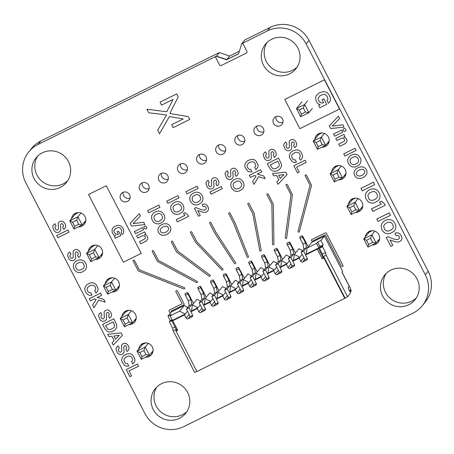 <?xml version="1.0" encoding="UTF-8"?>
<svg xmlns="http://www.w3.org/2000/svg" width="454" height="454" viewBox="0 0 454 454"><rect width="100%" height="100%" fill="white"/><g stroke="black" fill="none" stroke-linecap="round" stroke-linejoin="round"><path stroke-width="0.68" d="M85.789 220.536L82.168 224.98L74.013 229.015L69.774 220.809L75.222 214.123L78.366 212.563M102.604 253.116L98.983 257.56L94.744 249.348L86.589 253.389L92.037 246.704L95.181 245.143M119.419 285.697L115.798 290.14L111.559 281.928L103.404 285.969L108.852 279.284L111.996 277.723M153.049 350.857L149.428 355.3L145.189 347.089L137.034 351.129L142.482 344.444L145.632 342.884M136.234 318.277L132.613 322.72L124.458 326.755L120.219 318.549L125.667 311.864L128.817 310.303M80.994 213.011L77.929 216.768L76.641 220.207L78.763 224.316L82.168 224.98L77.929 216.768L69.774 220.809L72.566 222.227L74.683 226.33L74.013 229.015M93.456 252.787L89.381 254.808L86.589 253.389L90.828 261.595L98.983 257.56L95.578 256.89L93.456 252.787L94.744 249.348L97.809 245.591M110.277 285.367L106.196 287.388L103.404 285.969L107.643 294.175L115.798 290.14L112.393 289.47L110.277 285.367L111.559 281.928L114.624 278.171M143.907 350.528L139.826 352.548L137.034 351.129L141.273 359.335L149.428 355.3L146.023 354.631L143.907 350.528L145.189 347.089L148.254 343.332M125.128 324.071L129.208 322.051L132.613 322.72L128.374 314.509L120.219 318.549L123.011 319.968L125.128 324.071L124.458 326.755M129.208 322.051L127.092 317.948L128.374 314.509L131.439 310.752M76.641 220.207L72.566 222.227M78.763 224.316L74.683 226.33M90.828 261.595L91.498 258.911L89.381 254.808M95.578 256.89L91.498 258.911M107.643 294.175L108.313 291.491L106.196 287.388M112.393 289.47L108.313 291.491M141.273 359.335L141.949 356.651L139.826 352.548M146.023 354.631L141.949 356.651M127.092 317.948L123.011 319.968M329.156 141.035L325.671 145.308L321.432 137.097L313.277 141.137L318.725 134.452L321.744 132.96M345.971 173.615L342.486 177.889L338.253 169.677L330.098 173.717L335.546 167.032L338.559 165.54M379.601 238.776L376.116 243.049L371.883 234.837L363.728 238.878L369.176 232.193L372.195 230.694M362.786 206.195L359.301 210.469L351.146 214.509L346.913 206.298L352.361 199.612L355.374 198.12M312.341 108.455L308.856 112.728L300.701 116.769L296.462 108.557L301.91 101.872M307.613 100.845L304.617 104.516L303.334 107.956L305.451 112.064L308.856 112.728L304.617 104.516L296.462 108.557L299.254 109.976L301.371 114.079L300.701 116.769M320.149 140.536L316.069 142.556L313.277 141.137L317.516 149.349L325.671 145.308L322.266 144.644L320.149 140.536L321.432 137.097L324.428 133.425M336.964 173.116L332.884 175.136L330.098 173.717L334.331 181.929L342.486 177.889L339.081 177.225L336.964 173.116L338.253 169.677L341.243 166.005M370.595 238.276L366.52 240.297L363.728 238.878L367.961 247.089L376.116 243.049L372.711 242.385L370.595 238.276L371.883 234.837L374.873 231.165M351.822 211.819L355.896 209.805L359.301 210.469L355.068 202.257L346.913 206.298L349.705 207.716L351.822 211.819L351.146 214.509M355.896 209.805L353.779 205.696L355.068 202.257L358.058 198.585M303.334 107.956L299.254 109.976M305.451 112.064L301.371 114.079M317.516 149.349L318.192 146.659L316.069 142.556M322.266 144.644L318.192 146.659M334.331 181.929L335.007 179.239L332.884 175.136M339.081 177.225L335.007 179.239M367.961 247.089L368.637 244.4L366.52 240.297M372.711 242.385L368.637 244.4M353.779 205.696L349.705 207.716M350.17 291.843L351.271 291.23L350.329 288.194L342.032 272.116M351.175 291.343L350.346 289.851L349.977 291.349M185.408 295.265L188.297 300.86L190.845 299.595L187.956 293.999L185.408 295.265L184.982 293.727M188.297 300.86L189.204 305.746L186.429 309.146L190.254 316.551L192.661 315.36M190.845 299.595L191.753 304.481L189.204 305.746M191.753 304.481L188.983 307.88L186.429 309.146M188.983 307.88L190.93 311.66M193.489 303.51L188.342 293.528L187.485 292.484L187.956 293.999M198.148 288.954L201.037 294.55L203.585 293.29L200.702 287.694L198.148 288.954L197.723 287.416M201.037 294.55L201.945 299.436L199.175 302.835L203 310.241L205.401 309.049M203.585 293.29L204.493 298.17L201.945 299.436M204.493 298.17L201.724 301.575L199.175 302.835M201.724 301.575L203.67 305.349M206.235 297.2L201.082 287.223L200.231 286.173L200.702 287.694M210.894 282.643L213.783 288.239L216.331 286.979L213.442 281.384L210.894 282.643L210.469 281.105M213.783 288.239L214.691 293.125L211.916 296.524L215.741 303.93L218.147 302.744M216.331 286.979L217.239 291.86L214.691 293.125M217.239 291.86L214.464 295.265L211.916 296.524M214.464 295.265L216.416 299.038M218.976 290.889L213.828 280.913L212.971 279.863L213.442 281.384M223.635 276.333L226.523 281.928L229.071 280.668L226.183 275.073L223.635 276.333L223.209 274.795M226.523 281.928L227.431 286.815L224.662 290.214L228.481 297.62L230.887 296.434M229.071 280.668L229.979 285.555L227.431 286.815M229.979 285.555L227.21 288.954L224.662 290.214M227.21 288.954L229.156 292.728M231.722 284.584L226.569 274.602L225.712 273.552L226.183 275.073M236.381 270.022L239.264 275.618L241.817 274.358L238.929 268.762L236.381 270.022L235.927 268.49L238.475 267.23L238.929 268.762M239.264 275.618L240.172 280.504L237.402 283.903L241.227 291.315L243.628 290.123M241.817 274.358L242.72 279.244L240.172 280.504M242.72 279.244L239.95 282.643L237.402 283.903M239.95 282.643L241.897 286.417M244.462 278.274L238.475 267.23M249.121 263.717L252.01 269.307L254.558 268.047L251.669 262.452L249.121 263.717L248.696 262.174M252.01 269.307L252.918 274.193L250.143 277.593L253.968 285.004L256.374 283.812M254.558 268.047L255.466 272.933L252.918 274.193M255.466 272.933L252.691 276.333L250.143 277.593M252.691 276.333L254.643 280.107M257.202 271.963L252.055 261.981L251.198 260.937L251.669 262.452M261.862 257.407L264.75 263.002L267.298 261.737L264.41 256.141L261.862 257.407L261.436 255.863M264.75 263.002L265.658 267.883L262.889 271.288L266.714 278.694L269.114 277.502M267.298 261.737L268.206 266.623L265.658 267.883M268.206 266.623L265.437 270.022L262.889 271.288M265.437 270.022L267.383 273.796M269.948 265.652L264.796 255.67L263.944 254.626L264.41 256.141M274.608 251.096L277.496 256.692L280.044 255.426L277.156 249.831L274.608 251.096L274.182 249.558M277.496 256.692L278.398 261.578L275.629 264.977L279.454 272.383L281.855 271.191M280.044 255.426L280.952 260.312L278.398 261.578M280.952 260.312L278.177 263.712L275.629 264.977M278.177 263.712L280.129 267.491M282.689 259.342L277.536 249.359L276.685 248.315L277.156 249.831M287.348 244.785L290.237 250.381L292.785 249.121L289.896 243.526L287.348 244.785L286.922 243.248M290.237 250.381L291.145 255.267L288.375 258.666L292.194 266.072L294.601 264.881M292.785 249.121L293.693 254.002L291.145 255.267M293.693 254.002L290.923 257.407L288.375 258.666M290.923 257.407L292.87 261.181M295.435 253.031L290.282 243.055L289.425 242.005L289.896 243.526M300.094 238.475L302.977 244.07L305.525 242.811L302.642 237.215L300.094 238.475L299.663 236.937M302.977 244.07L303.885 248.957L301.115 252.356L304.94 259.762L307.341 258.576M305.525 242.811L306.433 247.691L303.885 248.957M306.433 247.691L303.664 251.096L301.115 252.356M303.664 251.096L305.61 254.87M308.175 246.721L303.022 236.744L302.171 235.694L302.642 237.215M196.843 371.372L194.67 372.45L173.195 330.841L172.639 328.253L169.331 321.835L170.29 320.66L167.974 316.171L171.521 311.819L184.267 305.508L179.659 311.155L185.164 314.066L187.496 311.206M179.659 311.155L170.102 315.888L171.158 314.594L167.974 316.171M172.77 320.7L184.494 314.894L185.164 314.066L172.424 320.376L171.901 321.012L172.77 320.7L177.735 330.319L176.078 331.136L196.934 371.542L344.745 298.346L347.582 296.734L350.556 293.085L348.099 287.717L349.251 286.304L341.97 272.196L342.639 271.373L324.434 236.097L311.688 242.408L307.086 248.06L316.642 243.327L318.963 247.816L318.441 248.452L323.078 257.429L322.368 254.109L319.151 247.578L320.013 246.522L317.698 242.033L316.642 243.327M323.078 257.429L322.238 258.763L323.889 257.946L344.745 298.346M322.238 258.763L317.272 249.144L318.441 248.452M304.793 259.478L302.767 261.964L306.592 260.068A1.447 1.419 39.2 0 0 307.199 258.156L305.548 254.949L317.272 249.144M302.767 261.964A1.447 1.419 39.2 0 1 300.832 261.311L299.175 258.105L302.177 254.416M292.047 265.789L290.027 268.274L293.846 266.379A1.447 1.419 39.2 0 0 294.459 264.466L292.802 261.26L299.175 258.105M290.027 268.274A1.447 1.419 39.2 0 1 288.086 267.622L286.434 264.415L289.436 260.727M279.306 272.099L277.281 274.585L281.105 272.689A1.447 1.419 39.2 0 0 281.718 270.777L280.061 267.571L286.434 264.415M277.281 274.585A1.447 1.419 39.2 0 1 275.345 273.932L273.688 270.726L276.696 267.037M266.566 278.41L264.54 280.89L268.359 279A1.447 1.419 39.2 0 0 268.972 277.088L267.321 273.881L273.688 270.726M264.54 280.89A1.447 1.419 39.2 0 1 262.605 280.243L260.948 277.031L263.95 273.348M253.82 284.715L251.794 287.2L255.619 285.311A1.447 1.419 39.2 0 0 256.232 283.392L254.575 280.186L260.948 277.031M251.794 287.2A1.447 1.419 39.2 0 1 249.859 286.548L248.207 283.341L251.21 279.658M241.08 291.025L239.054 293.511L242.879 291.621A1.447 1.419 39.2 0 0 243.492 289.703L241.834 286.497L248.207 283.341M239.054 293.511A1.447 1.419 39.2 0 1 237.119 292.858L235.461 289.652L238.469 285.969M228.334 297.336L226.313 299.822L230.133 297.926A1.447 1.419 39.2 0 0 230.746 296.014L229.094 292.807L235.461 289.652M226.313 299.822A1.447 1.419 39.2 0 1 224.372 299.169L222.721 295.963L225.723 292.274M215.593 303.647L213.567 306.132L217.392 304.237A1.447 1.419 39.2 0 0 218.005 302.324L216.348 299.118L222.721 295.963M213.567 306.132A1.447 1.419 39.2 0 1 211.632 305.48L209.975 302.273L212.983 298.584M202.853 309.957L200.827 312.443L204.652 310.547A1.447 1.419 39.2 0 0 205.259 308.635L203.608 305.429L209.975 302.273M200.827 312.443A1.447 1.419 39.2 0 1 198.892 311.79L197.235 308.584L200.237 304.895M190.107 316.268L188.087 318.753L191.906 316.858A1.447 1.419 39.2 0 0 192.519 314.945L190.862 311.739L197.235 308.584M188.087 318.753A1.447 1.419 39.2 0 1 186.146 318.101L184.494 314.894M173.195 330.841L175.743 329.581L176.078 331.136M187.848 307.403L184.267 305.508M200.594 301.093L197.008 299.197L192.405 304.844L197.904 307.761L191.537 310.911L192.405 304.844M213.335 294.782L209.748 292.887L205.146 298.539L210.65 301.45L204.277 304.606L205.146 298.539M226.081 288.472L222.494 286.576L217.886 292.228L223.391 295.14L217.018 298.295L217.886 292.228M238.821 282.167L235.234 280.266L230.632 285.918L236.137 288.829L229.764 291.984L230.632 285.918M251.561 275.856L247.98 273.955L243.372 279.607L248.877 282.519L242.504 285.674L243.372 279.607M264.307 269.545L260.721 267.65L256.118 273.297L261.618 276.208L255.25 279.363L256.118 273.297M277.048 263.235L273.461 261.339L268.859 266.986L274.364 269.897L267.991 273.053L268.859 266.986M289.788 256.924L286.207 255.029L281.599 260.675L287.104 263.592L280.731 266.748L281.599 260.675M302.534 250.614L298.948 248.718L294.345 254.371L299.844 257.282L293.477 260.437L294.345 254.371M323.889 257.946L323.56 256.391L326.108 255.125L325.552 252.532L322.573 246.76L319.389 248.338M326.108 255.125L347.582 296.734M319.151 247.578L322.34 246.006L323.203 244.944L320.882 240.455L324.434 236.097M322.34 246.006L322.573 246.76M317.698 242.033L320.882 240.455M190.862 311.739L191.537 310.911M203.608 305.429L204.277 304.606M305.548 254.949L306.217 254.127L307.086 248.06M280.061 267.571L280.731 266.748M254.575 280.186L255.25 279.363M229.094 292.807L229.764 291.984M216.348 299.118L217.018 298.295M241.834 286.497L242.504 285.674M267.321 273.881L267.991 273.053M292.802 261.26L293.477 260.437M306.217 254.127L318.963 247.816M170.102 315.888L172.424 320.376M320.013 246.522L323.203 244.944M322.368 254.109L325.552 252.532M323.56 256.391L345.034 297.994M177.735 330.319L176.538 329.99L171.901 321.012M175.028 327.067L172.639 328.253M172.395 320.32L169.331 321.835M172.106 319.764L170.29 320.66M64.139 222.488L64.61 223.084A6.18 6.044 39.2 0 1 65.592 225.315L65.677 226.013A3.763 3.677 39.2 0 1 65.257 227.942L63.793 229.338L62.584 226.994A1.623 1.583 -140.8 0 0 63.356 226.052L63.197 224.673L62.329 223.748A1.266 1.237 -140.8 0 0 61.165 223.782L60.399 225.105L60.779 229.236A3.66 3.581 39.2 0 1 60.342 230.865L60.019 231.307A3.751 3.666 39.2 0 1 56.381 232.34L55.746 232.096A4.364 4.268 39.2 0 1 54.009 230.581L52.8 227.352A4.012 3.921 39.2 0 1 53.243 225.229L54.883 223.686L56.075 226.001A2.054 2.009 -140.8 0 0 55.099 227.17L55.093 228.237L55.95 229.65A1.47 1.436 -140.8 0 0 57.136 230.002L57.567 229.86A1.521 1.487 -140.8 0 0 58.396 228.81L58.277 223.209A2.741 2.684 39.2 0 1 59.264 221.898L60.518 221.291A3.24 3.172 39.2 0 1 63.038 221.603L64.139 222.488M109.999 311.342L110.47 311.938A6.18 6.044 39.2 0 1 111.451 314.168L111.542 314.866A3.763 3.677 39.2 0 1 111.117 316.796L109.652 318.192L108.444 315.848A1.623 1.583 -140.8 0 0 109.215 314.906L109.056 313.527L108.188 312.602A1.266 1.237 -140.8 0 0 107.025 312.636L106.259 313.958L106.645 318.089A3.66 3.581 39.2 0 1 106.202 319.718L105.878 320.161A3.751 3.666 39.2 0 1 102.241 321.194L101.605 320.95A4.364 4.268 39.2 0 1 99.874 319.434L98.66 316.205A4.012 3.921 39.2 0 1 99.103 314.083L100.743 312.539L101.934 314.855A2.054 2.009 -140.8 0 0 100.958 316.024L100.953 317.091L101.809 318.504A1.47 1.436 -140.8 0 0 102.996 318.856L103.427 318.714A1.521 1.487 -140.8 0 0 104.255 317.664L104.136 312.063A2.741 2.684 39.2 0 1 105.124 310.752L106.378 310.139A3.24 3.172 39.2 0 1 108.898 310.457L109.999 311.342M96.208 284.664L97.95 288.222A5.034 4.92 39.2 0 1 97.706 290.901L95.93 293.091L94.699 290.702L95.17 290.225A2.588 2.525 -140.8 0 0 95.567 287.87L94.869 286.497A3.223 3.15 -140.8 0 0 91.997 285.191L89.733 285.833L87.877 287.229A3.422 3.348 -140.8 0 0 87.117 288.988L87.548 290.952L88.428 292.126A2.486 2.429 -140.8 0 0 90.687 292.688L91.918 295.077L90.959 295.27A4.756 4.648 39.2 0 1 87.571 294.34L86.203 292.926L85.221 291.059A5.953 5.817 39.2 0 1 84.83 288.653L85.346 286.673L86.606 284.959L89.756 283.12L91.963 282.763A5.635 5.51 39.2 0 1 94.988 283.625L96.208 284.664M56.727 235.512L67.969 229.945L69.093 232.13L57.851 237.692L56.727 235.512M102.587 324.366L113.829 318.799L116.559 324.548A5.862 5.732 39.2 0 1 116.695 326.994L115.798 329.071L114.238 330.529L111.99 331.641L109.868 332.005A5.005 4.898 39.2 0 1 106.923 331.068L105.112 329.133L102.587 324.366M114.51 325.132L113.114 321.892L105.572 325.626L107.399 328.651A3.042 2.974 -140.8 0 0 109.142 329.57L111.196 329.275L113.852 327.589A2.9 2.837 -140.8 0 0 114.561 325.802L114.51 325.132M107.729 334.32L121.099 332.884L122.376 335.358L113.262 345.046L112.07 342.736L114.164 340.579L111.917 336.238L108.903 336.607L107.729 334.32M113.92 335.988L115.549 339.149L119.254 335.336L113.92 335.988M89.33 298.675L100.567 293.108L101.696 295.293L97.247 297.495L103.807 299.385L105.197 302.075L98.597 300.117L94.018 307.761L92.644 305.099L96.117 299.39L94.432 298.885L90.454 300.86L89.33 298.675M79.013 250.756L79.484 251.351A6.18 6.044 39.2 0 1 80.466 253.582L80.551 254.274A3.763 3.677 39.2 0 1 80.131 256.204L78.667 257.6L77.458 255.262A1.623 1.583 -140.8 0 0 78.23 254.319L78.071 252.935L77.203 252.01A1.266 1.237 -140.8 0 0 76.039 252.044L75.273 253.366L75.653 257.497A3.66 3.581 39.2 0 1 75.216 259.132L74.893 259.575A3.751 3.666 39.2 0 1 71.255 260.602L70.62 260.358A4.364 4.268 39.2 0 1 68.883 258.842L67.674 255.613A4.012 3.921 39.2 0 1 68.117 253.491L69.757 251.953L70.949 254.263A2.054 2.009 -140.8 0 0 69.967 255.437L69.961 256.504L70.824 257.917A1.47 1.436 -140.8 0 0 72.01 258.269L72.441 258.127A1.521 1.487 -140.8 0 0 73.264 257.072L73.145 251.471A2.741 2.684 39.2 0 1 74.138 250.16L75.392 249.552A3.24 3.172 39.2 0 1 77.912 249.87L79.013 250.756M84.722 261.856A7.593 7.423 39.2 0 1 86.107 264.188L86.356 265.017A5.902 5.771 39.2 0 1 84.767 270.436L81.629 272.292A6.532 6.384 39.2 0 1 78.321 272.479L77.305 272.162A5.981 5.845 39.2 0 1 74.581 269.897L74.104 269.091A6.799 6.645 39.2 0 1 73.349 266.617L73.338 265.817A5.885 5.754 39.2 0 1 74.365 262.832L75.937 261.266L78.196 260.142A6.509 6.362 39.2 0 1 81.516 259.972L82.532 260.29A5.879 5.749 39.2 0 1 84.722 261.856M84.211 265.675L83.371 263.666A3.536 3.462 -140.8 0 0 79.751 262.304L76.811 263.763A4.007 3.916 -140.8 0 0 75.722 265.476L75.767 267.434L76.459 268.774A3.422 3.348 -140.8 0 0 79.388 270.192L81.658 269.591L83.508 268.155A3.547 3.467 -140.8 0 0 84.228 266.328L84.211 265.675M127.46 344.62L127.932 345.21A6.18 6.044 39.2 0 1 128.913 347.441L128.998 348.139A3.763 3.677 39.2 0 1 128.578 350.068L127.114 351.464L125.906 349.12A1.623 1.583 -140.8 0 0 126.677 348.178L126.518 346.799L125.65 345.874A1.266 1.237 -140.8 0 0 124.481 345.908L123.721 347.231L124.101 351.362A3.66 3.581 39.2 0 1 123.658 352.996L123.34 353.433A3.751 3.666 39.2 0 1 119.697 354.466L119.062 354.222A4.364 4.268 39.2 0 1 117.331 352.707L116.122 349.478A4.012 3.921 39.2 0 1 116.565 347.355L118.205 345.812L119.396 348.127A2.054 2.009 -140.8 0 0 118.415 349.296L118.409 350.369L119.271 351.782A1.47 1.436 -140.8 0 0 120.458 352.134L120.883 351.986A1.521 1.487 -140.8 0 0 121.712 350.936L121.593 345.335A2.741 2.684 39.2 0 1 122.58 344.024L123.84 343.417A3.24 3.172 39.2 0 1 126.36 343.735L127.46 344.62M133.079 355.55L134.821 359.108A5.034 4.92 39.2 0 1 134.577 361.781L132.806 363.977L131.575 361.588L132.04 361.112A2.588 2.525 -140.8 0 0 132.437 358.756L131.739 357.383A3.223 3.15 -140.8 0 0 128.868 356.078L126.604 356.713L124.748 358.115A3.422 3.348 -140.8 0 0 123.993 359.874L124.419 361.832L125.298 363.013A2.486 2.429 -140.8 0 0 127.557 363.575L128.788 365.964L127.829 366.151A4.756 4.648 39.2 0 1 124.441 365.226L122.092 361.946A5.953 5.817 39.2 0 1 121.706 359.54L122.217 357.559L123.482 355.845L126.632 354.006L128.834 353.649A5.635 5.51 39.2 0 1 131.859 354.512L133.079 355.55M126.201 369.562L137.443 363.995L138.566 366.179L129.015 370.907L131.581 375.872L129.889 376.707L126.201 369.562M88.502 194.482L106.31 185.743L141.222 253.394L123.374 262.196L88.502 194.482M123.704 230.354L123.471 229.497A7.094 6.941 -140.8 0 0 122.126 227.182L121.587 226.642A5.193 5.079 -140.8 0 0 117.28 225.445L115.225 226.115L113.472 227.323A5.34 5.227 -140.8 0 0 112.064 229.679L112.166 232.414L113.409 234.599A3.354 3.28 -140.8 0 0 114.958 235.558L115.566 235.688L114.38 236.466L115.305 238.259L120.826 235.524L118.539 231.097L117.098 231.812L118.375 234.287L117.575 234.485L115.639 234.168L114.119 232.113A3.047 2.979 39.2 0 1 114.045 230.405L115.549 228.493L118.267 227.539A3.065 2.996 39.2 0 1 120.004 227.993L120.906 228.833L121.678 230.638A2.247 2.196 39.2 0 1 121.383 232.068L121.065 232.459L122.183 234.622A4.546 4.449 -140.8 0 0 123.562 232.709L123.704 230.354M139.31 269.829L184.273 287.598A0.726 0.709 39.2 0 1 184.693 288.528A0.726 0.709 39.2 0 1 183.768 288.926L138.339 270.93L133.198 261.084A0.726 0.709 39.2 0 1 133.504 260.131A0.726 0.709 39.2 0 1 134.469 260.454L139.31 269.829M170.261 313.368L169.132 311.177A0.868 0.851 39.2 0 1 169.495 310.025L182.111 303.783L175.953 291.854A0.868 0.851 39.2 0 1 176.322 290.702A0.868 0.851 39.2 0 1 177.486 291.093L184.04 303.794A0.868 0.851 39.2 0 1 183.671 304.94L171.056 311.189L171.436 311.921M130.156 223.374L139.27 213.692L140.473 216.025L133.062 223.623L143.714 222.301L144.905 224.611L131.541 226.058L130.156 223.374M134.373 231.54L142.454 227.533L143.583 229.718L135.496 233.719L134.373 231.54M144.468 234.633A3.235 3.167 39.2 0 1 146.58 235.518L147.663 237.283A3.144 3.076 39.2 0 1 147.737 239.082L146.137 241.085L140.712 243.826L139.594 241.653L145.064 238.702A1.544 1.51 -140.8 0 0 145.393 237.357L145.178 236.778A2.049 2.003 -140.8 0 0 143.918 235.705L142.062 235.949L137.749 238.083L136.626 235.904L144.707 231.903L145.7 233.821L144.468 234.633M158.446 260.409L197.098 281.327A0.726 0.709 39.2 0 1 197.399 282.297A0.726 0.709 39.2 0 1 196.434 282.575L157.413 261.413L152.311 251.624A0.726 0.709 39.2 0 1 152.618 250.665A0.726 0.709 39.2 0 1 153.588 250.988L158.446 260.409M146.057 226.245L146.733 227.278A1.436 1.402 39.2 0 1 146.597 228.351L146.375 228.617A1.447 1.413 39.2 0 1 145.348 228.969L144.134 228.078A1.578 1.544 39.2 0 1 143.986 226.938L144.355 226.336A1.464 1.43 39.2 0 1 145.376 225.984L146.057 226.245M162.98 213.125A7.593 7.423 39.2 0 1 164.365 215.463L164.615 216.291A5.902 5.771 39.2 0 1 163.026 221.711L159.887 223.561A6.532 6.384 39.2 0 1 156.573 223.748L155.563 223.436A5.981 5.845 39.2 0 1 152.839 221.172L152.357 220.366A6.799 6.645 39.2 0 1 151.608 217.886L151.591 217.091A5.885 5.754 39.2 0 1 152.618 214.106L154.195 212.534L156.454 211.416A6.509 6.362 39.2 0 1 159.768 211.241L160.79 211.558A5.879 5.749 39.2 0 1 162.98 213.125M162.47 216.95L161.63 214.941A3.536 3.462 -140.8 0 0 158.003 213.579L155.064 215.031A4.007 3.916 -140.8 0 0 153.974 216.751L154.019 218.709L154.712 220.048A3.422 3.348 -140.8 0 0 157.64 221.467L159.916 220.86L161.76 219.424A3.547 3.467 -140.8 0 0 162.487 217.597L162.47 216.95M169.246 225.263L169.745 225.888A6.248 6.112 39.2 0 1 170.755 228.192L170.846 228.929A5 4.892 39.2 0 1 170.239 231.495L168.933 233.123L166.93 234.457L164.649 235.246L162.532 235.308A5.096 4.988 39.2 0 1 160.063 234.27L159.013 233.14A6.526 6.379 39.2 0 1 158.003 230.836L157.913 230.099A5.022 4.909 39.2 0 1 158.514 227.522L159.819 225.888L161.823 224.554L164.104 223.771L166.221 223.708A5.102 4.988 39.2 0 1 168.695 224.753L169.246 225.263M168.542 228.703A2.82 2.758 -140.8 0 0 167.912 227.108L167.515 226.716A2.894 2.832 -140.8 0 0 165.892 226.103L162.963 226.784L160.676 228.685A2.991 2.928 -140.8 0 0 160.217 230.331L160.302 230.876A2.809 2.747 -140.8 0 0 161.238 232.317L162.861 232.913L164.234 232.806L166.561 231.801L168.076 230.331A2.979 2.911 -140.8 0 0 168.542 228.703M147.595 210.662L158.832 205.094L159.961 207.279L148.719 212.841L147.595 210.662M177.588 250.994L209.93 275.073A0.726 0.709 39.2 0 1 210.088 276.072A0.726 0.709 39.2 0 1 209.084 276.208L176.493 251.908L171.425 242.158A0.726 0.709 39.2 0 1 171.731 241.199A0.726 0.709 39.2 0 1 172.702 241.528L177.588 250.994M182.094 203.659A7.593 7.423 39.2 0 1 183.478 205.997L183.728 206.825A5.902 5.771 39.2 0 1 182.139 212.245L179.001 214.095A6.532 6.384 39.2 0 1 175.692 214.288L174.677 213.97A5.981 5.845 39.2 0 1 171.953 211.706L171.47 210.9A6.799 6.645 39.2 0 1 170.721 208.42L170.704 207.626A5.885 5.754 39.2 0 1 171.731 204.641L173.309 203.069L175.567 201.951A6.509 6.362 39.2 0 1 178.887 201.78L179.903 202.098A5.879 5.749 39.2 0 1 182.094 203.659M181.583 207.484L180.743 205.475A3.536 3.462 -140.8 0 0 177.117 204.113L174.177 205.566A4.007 3.916 -140.8 0 0 173.088 207.285L173.133 209.243L173.825 210.582A3.422 3.348 -140.8 0 0 176.754 212.001L179.029 211.394L180.874 209.964A3.547 3.467 -140.8 0 0 181.6 208.131L181.583 207.484M166.709 201.196L177.945 195.629L179.075 197.813L167.832 203.375L166.709 201.196M185.147 212.71L187.95 215.009L188.631 216.337L177.395 221.904L176.231 219.651L184.982 215.315L183.416 213.567L185.147 212.71M196.73 241.585L222.766 268.847A0.726 0.709 39.2 0 1 222.749 269.858A0.726 0.709 39.2 0 1 221.734 269.818L195.504 242.311L190.538 232.692A0.726 0.709 39.2 0 1 190.845 231.733A0.726 0.709 39.2 0 1 191.815 232.062L196.73 241.585M201.207 194.198A7.593 7.423 39.2 0 1 202.592 196.531L202.842 197.359A5.902 5.771 39.2 0 1 201.253 202.779L198.114 204.635A6.532 6.384 39.2 0 1 194.806 204.822L193.79 204.504A5.981 5.845 39.2 0 1 191.066 202.24L190.589 201.434A6.799 6.645 39.2 0 1 189.834 198.96L189.817 198.16A5.885 5.754 39.2 0 1 190.845 195.175L192.422 193.608L194.681 192.485A6.509 6.362 39.2 0 1 198.001 192.314L199.017 192.632A5.879 5.749 39.2 0 1 201.207 194.198M200.696 198.018L199.856 196.009A3.536 3.462 -140.8 0 0 196.23 194.647L193.291 196.105A4.007 3.916 -140.8 0 0 192.201 197.819L192.252 199.777L192.939 201.116A3.422 3.348 -140.8 0 0 195.873 202.535L198.143 201.934L199.987 200.498A3.547 3.467 -140.8 0 0 200.713 198.67L200.696 198.018M185.822 191.73L197.059 186.168L198.188 188.348L186.946 193.915L185.822 191.73M206.451 204.879A5.028 4.92 39.2 0 1 207.864 206.627L208.216 207.444A4.063 3.978 39.2 0 1 208.403 209.549L208.216 210.162A3.564 3.484 39.2 0 1 207.024 211.643L205.639 212.307L203.063 212.387L197.751 210.531L200.259 215.389L198.483 216.269L194.414 208.375L195.997 207.591L201.213 209.731L204.096 210.174A2.872 2.809 -140.8 0 0 205.566 209.635L205.895 209.317A1.606 1.566 -140.8 0 0 205.997 207.472L205.656 206.979A1.759 1.725 -140.8 0 0 204.272 206.4L203.205 206.684L202.121 204.578L202.983 204.255A3.984 3.893 39.2 0 1 205.197 204.238L206.451 204.879M170.244 113.574L188.41 116.661L189.817 119.396L173.19 127.625L171.68 124.697L183.229 118.937L169.37 116.57L159.558 133.743L157.697 130.133L166.573 114.947L148.736 112.779L146.903 109.227L166.794 111.758L173.093 99.403L161.556 105.078L160.041 102.144L176.668 93.91L178.195 96.878L170.08 112.995L170.244 113.574M209.652 223.226A0.726 0.709 39.2 0 1 209.958 222.273A0.726 0.709 39.2 0 1 210.928 222.596L215.877 232.187L235.592 262.645A0.726 0.709 39.2 0 1 235.382 263.626A0.726 0.709 39.2 0 1 234.389 263.399L214.617 232.845L209.652 223.226M217.381 179.001L217.852 179.597A6.18 6.044 39.2 0 1 218.834 181.827L218.919 182.525A3.763 3.677 39.2 0 1 218.499 184.455L217.035 185.845L215.826 183.507A1.623 1.583 -140.8 0 0 216.598 182.565L216.439 181.186L215.571 180.261A1.266 1.237 -140.8 0 0 214.407 180.289L213.641 181.611L214.027 185.743A3.66 3.581 39.2 0 1 213.584 187.377L213.261 187.82A3.751 3.666 39.2 0 1 209.623 188.847L208.988 188.603A4.364 4.268 39.2 0 1 207.257 187.093L206.042 183.859A4.012 3.921 39.2 0 1 206.485 181.736L208.125 180.198L209.317 182.508A2.054 2.009 -140.8 0 0 208.341 183.683L208.335 184.75L209.192 186.163A1.47 1.436 -140.8 0 0 210.378 186.515L210.809 186.373A1.521 1.487 -140.8 0 0 211.638 185.323L211.519 179.716A2.741 2.684 39.2 0 1 212.506 178.411L213.76 177.798A3.24 3.172 39.2 0 1 216.28 178.116L217.381 179.001M209.969 192.025L221.212 186.458L222.335 188.637L211.099 194.204L209.969 192.025M228.765 213.76A0.726 0.709 39.2 0 1 229.071 212.807A0.726 0.709 39.2 0 1 230.042 213.13L235.019 222.789L248.4 256.459A0.726 0.709 39.2 0 1 248.003 257.384A0.726 0.709 39.2 0 1 247.067 256.964L233.714 223.351L228.765 213.76M247.878 204.3A0.726 0.709 39.2 0 1 248.185 203.341A0.726 0.709 39.2 0 1 249.155 203.664L254.149 213.386L261.181 250.285A0.726 0.709 39.2 0 1 260.613 251.107A0.726 0.709 39.2 0 1 259.773 250.517L252.799 213.823L247.878 204.3M236.494 169.535L236.965 170.131A6.18 6.044 39.2 0 1 237.947 172.361L238.038 173.059A3.763 3.677 39.2 0 1 237.612 174.989L236.148 176.385L234.939 174.041A1.623 1.583 -140.8 0 0 235.711 173.099L235.552 171.72L234.684 170.795A1.266 1.237 -140.8 0 0 233.521 170.829L232.754 172.151L233.14 176.283A3.66 3.581 39.2 0 1 232.698 177.911L232.374 178.354A3.751 3.666 39.2 0 1 228.737 179.387L228.101 179.143A4.364 4.268 39.2 0 1 226.37 177.627L225.156 174.398A4.012 3.921 39.2 0 1 225.598 172.276L227.238 170.732L228.43 173.048A2.054 2.009 -140.8 0 0 227.454 174.217L227.448 175.284L228.305 176.697A1.47 1.436 -140.8 0 0 229.491 177.049L229.923 176.907A1.521 1.487 -140.8 0 0 230.751 175.857L230.632 170.256A2.741 2.684 39.2 0 1 231.619 168.945L232.874 168.332A3.24 3.172 39.2 0 1 235.393 168.65L236.494 169.535M242.209 180.635A7.593 7.423 39.2 0 1 243.588 182.973L243.838 183.802A5.902 5.771 39.2 0 1 242.254 189.222L239.11 191.072A6.532 6.384 39.2 0 1 235.802 191.259L234.786 190.941A5.981 5.845 39.2 0 1 232.062 188.677L231.585 187.871A6.799 6.645 39.2 0 1 230.831 185.397L230.819 184.596A5.885 5.754 39.2 0 1 231.846 181.617L233.424 180.045L235.683 178.927A6.509 6.362 39.2 0 1 238.997 178.751L240.013 179.069A5.879 5.749 39.2 0 1 242.209 180.635M241.693 184.46L240.853 182.451A3.536 3.462 -140.8 0 0 237.232 181.089L234.292 182.542A4.007 3.916 -140.8 0 0 233.203 184.262L233.248 186.214L233.941 187.559A3.422 3.348 -140.8 0 0 236.869 188.977L239.139 188.37L240.989 186.934A3.547 3.467 -140.8 0 0 241.71 185.107L241.693 184.46M266.992 194.834A0.726 0.709 39.2 0 1 267.298 193.875A0.726 0.709 39.2 0 1 268.269 194.204L273.314 204.141L273.938 244.099A0.726 0.709 39.2 0 1 273.229 244.808A0.726 0.709 39.2 0 1 272.502 244.087L271.884 204.3L266.992 194.834M256.198 161.249L257.94 164.808A5.034 4.92 39.2 0 1 257.69 167.481L255.92 169.677L254.688 167.288L255.154 166.811A2.588 2.525 -140.8 0 0 255.551 164.45L254.853 163.082A3.223 3.15 -140.8 0 0 251.981 161.772L249.717 162.413L247.861 163.815A3.422 3.348 -140.8 0 0 247.107 165.574L247.532 167.532L248.417 168.712A2.486 2.429 -140.8 0 0 250.67 169.274L251.908 171.663L250.943 171.85A4.756 4.648 39.2 0 1 247.555 170.92L245.205 167.645A5.953 5.817 39.2 0 1 244.819 165.239L245.336 163.258L246.596 161.545L248.571 160.188L251.947 159.343A5.635 5.51 39.2 0 1 254.972 160.211L256.198 161.249M249.314 175.261L260.556 169.694L261.68 171.873L257.231 174.081L263.791 175.97L265.181 178.66L258.581 176.697L254.007 184.347L252.628 181.685L256.101 175.97L254.422 175.471L250.443 177.44L249.314 175.261M286.111 185.368A0.726 0.709 39.2 0 1 286.412 184.409A0.726 0.709 39.2 0 1 287.382 184.738L292.421 194.783L286.673 237.89A0.726 0.709 39.2 0 1 285.867 238.486A0.726 0.709 39.2 0 1 285.248 237.675L290.969 194.789L286.111 185.368M305.224 175.902A0.726 0.709 39.2 0 1 305.531 174.949A0.726 0.709 39.2 0 1 306.495 175.272L311.518 185.402L299.402 231.665A0.726 0.709 39.2 0 1 298.522 232.159A0.726 0.709 39.2 0 1 298.011 231.279L310.059 185.277L305.224 175.902M274.721 150.609L275.192 151.205A6.18 6.044 39.2 0 1 276.174 153.429L276.265 154.127A3.763 3.677 39.2 0 1 275.845 156.057L274.375 157.453L273.172 155.109A1.623 1.583 -140.8 0 0 273.944 154.167L273.779 152.788L272.911 151.863A1.266 1.237 -140.8 0 0 271.747 151.897L270.981 153.219L271.367 157.351A3.66 3.581 39.2 0 1 270.924 158.985L270.601 159.422A3.751 3.666 39.2 0 1 266.963 160.455L266.328 160.211A4.364 4.268 39.2 0 1 264.597 158.696L263.388 155.467A4.012 3.921 39.2 0 1 263.825 153.344L265.465 151.801L266.657 154.116A2.054 2.009 -140.8 0 0 265.681 155.285L265.675 156.358L266.532 157.771A1.47 1.436 -140.8 0 0 267.718 158.123L268.149 157.981A1.521 1.487 -140.8 0 0 268.978 156.925L268.859 151.324A2.741 2.684 39.2 0 1 269.846 150.013L271.1 149.406A3.24 3.172 39.2 0 1 273.62 149.724L274.721 150.609M267.31 163.627L278.552 158.066L281.281 163.809A5.862 5.732 39.2 0 1 281.418 166.26L280.521 168.332L278.96 169.796L276.719 170.908L274.591 171.272A5.005 4.898 39.2 0 1 271.645 170.335L269.835 168.394L267.31 163.627M279.233 164.393L277.837 161.153L270.295 164.893L272.122 167.918A3.042 2.974 -140.8 0 0 273.864 168.837L275.918 168.542L278.574 166.851A2.9 2.837 -140.8 0 0 279.284 165.069L279.233 164.393M272.451 173.587L285.821 172.151L287.098 174.62L277.99 184.313L276.792 182.003L278.887 179.846L276.639 175.499L273.631 175.868L272.451 173.587M278.642 175.255L280.271 178.416L283.977 174.603L278.642 175.255M241.783 43.692L242.703 43.232L247.038 51.557L246.738 52.891L221.098 65.609L219.742 65.28L215.338 56.784L216.297 56.313L226.563 59.769L238.537 53.839L241.783 43.692M325.212 232.925A0.868 0.851 39.2 0 1 326.375 233.311L342.923 265.38A0.868 0.851 39.2 0 1 342.554 266.526A0.868 0.851 39.2 0 1 341.397 266.135L325.24 234.837L312.624 241.085A0.868 0.851 39.2 0 1 311.467 240.694A0.868 0.851 39.2 0 1 311.83 239.547L325.212 232.925M295.117 140.831L295.588 141.427A6.18 6.044 39.2 0 1 296.564 143.657L296.655 144.355A3.763 3.677 39.2 0 1 296.235 146.284L294.771 147.675L293.562 145.337A1.623 1.583 -140.8 0 0 294.334 144.395L294.175 143.016L293.307 142.091A1.266 1.237 -140.8 0 0 292.138 142.119L291.377 143.441L291.757 147.573A3.66 3.581 39.2 0 1 291.315 149.207L290.997 149.65A3.751 3.666 39.2 0 1 287.354 150.677L286.718 150.433A4.364 4.268 39.2 0 1 284.987 148.923L283.778 145.689A4.012 3.921 39.2 0 1 284.221 143.566L285.861 142.028L287.053 144.338A2.054 2.009 -140.8 0 0 286.071 145.513L286.065 146.58L286.928 147.993A1.47 1.436 -140.8 0 0 288.114 148.344L288.54 148.203A1.521 1.487 -140.8 0 0 289.368 147.153L289.249 141.546A2.741 2.684 39.2 0 1 290.237 140.241L291.496 139.628A3.24 3.172 39.2 0 1 294.016 139.946L295.117 140.831M300.735 151.761L302.478 155.319A5.034 4.92 39.2 0 1 302.233 157.998L300.463 160.188L299.231 157.799L299.697 157.322A2.588 2.525 -140.8 0 0 300.094 154.967L299.396 153.594A3.223 3.15 -140.8 0 0 296.524 152.289L294.26 152.93L292.404 154.326A3.422 3.348 -140.8 0 0 291.65 156.085L292.075 158.049L292.955 159.223A2.486 2.429 -140.8 0 0 295.214 159.785L296.445 162.174L295.486 162.367A4.756 4.648 39.2 0 1 292.098 161.437L289.748 158.162A5.953 5.817 39.2 0 1 289.363 155.75L289.873 153.77L291.139 152.062L293.114 150.705L296.49 149.86A5.635 5.51 39.2 0 1 299.515 150.722L300.735 151.761M293.857 165.772L305.099 160.211L306.223 162.39L296.672 167.117L299.231 172.083L297.546 172.923L293.857 165.772M284.783 99.46L324.428 79.825L339.513 109.045L299.861 128.681L284.783 99.46M330.353 97.877L328.997 94.704A6.975 6.821 -140.8 0 0 326.976 92.69L326.171 92.247A6.35 6.214 -140.8 0 0 323.543 91.651L319.758 92.571L316.784 94.971A6.208 6.072 -140.8 0 0 315.626 98.143L315.927 100.442L317.482 103.183A4.194 4.097 -140.8 0 0 319.423 104.375L320.178 104.545L318.697 105.515L319.849 107.751L326.755 104.329L323.901 98.802L322.096 99.698L323.691 102.786L322.692 103.041L320.269 102.638L318.368 100.073A3.814 3.728 39.2 0 1 318.282 97.939L320.161 95.544L323.554 94.353A3.831 3.745 39.2 0 1 325.728 94.92L326.852 95.97L327.822 98.229A2.803 2.741 39.2 0 1 327.447 100.011L327.056 100.499L328.452 103.206L329.207 102.473A5.374 5.255 -140.8 0 0 330.467 98.893L330.353 97.877M375.589 189.392A6.532 6.39 39.2 0 1 378.023 191.128L378.613 191.889A8.2 8.019 39.2 0 1 379.839 194.647L379.981 195.549A6.56 6.418 39.2 0 1 378.074 200.668L374.584 202.728A7.253 7.094 39.2 0 1 370.907 202.938L369.783 202.586A6.645 6.498 39.2 0 1 366.753 200.066L366.225 199.17A7.553 7.383 39.2 0 1 365.385 196.423L365.374 195.532A6.538 6.396 39.2 0 1 366.514 192.218L368.262 190.476L370.776 189.233A7.23 7.071 39.2 0 1 374.459 189.04L375.589 189.392M377.456 195.379L376.525 193.143A3.933 3.842 -140.8 0 0 372.496 191.633L369.902 192.717L368.705 193.824A3.995 3.904 -140.8 0 0 367.893 195.867L368.841 198.824A3.802 3.717 -140.8 0 0 372.093 200.396L374.618 199.726L376.672 198.131A3.938 3.853 -140.8 0 0 377.473 196.1L377.456 195.379M391.416 220.059A6.532 6.39 39.2 0 1 393.851 221.796L394.441 222.556A8.2 8.019 39.2 0 1 395.667 225.315L395.809 226.217A6.56 6.418 39.2 0 1 393.902 231.336L390.417 233.396A7.253 7.094 39.2 0 1 386.74 233.606L385.611 233.254A6.645 6.498 39.2 0 1 382.58 230.734L382.052 229.838A7.553 7.383 39.2 0 1 381.218 227.091L381.201 226.2A6.538 6.396 39.2 0 1 382.342 222.886L384.09 221.143L386.604 219.901A7.23 7.071 39.2 0 1 390.287 219.708L391.416 220.059M393.283 226.047L392.352 223.811A3.933 3.842 -140.8 0 0 388.323 222.301L386.575 222.897L384.532 224.492A3.995 3.904 -140.8 0 0 383.721 226.535L384.669 229.486A3.802 3.717 -140.8 0 0 387.92 231.063L390.446 230.394L392.5 228.799A3.938 3.853 -140.8 0 0 393.3 226.767L393.283 226.047M360.93 188.393L373.415 182.207L374.669 184.63L362.179 190.816L360.93 188.393M381.417 201.19L384.527 203.738L385.293 205.214L372.802 211.399L371.514 208.897L381.235 204.084L379.493 202.138L381.417 201.19M376.758 219.061L389.243 212.875L390.497 215.298L378.006 221.484L376.758 219.061M400.269 234.207L401.642 236.517A4.517 4.415 39.2 0 1 401.847 238.855L401.642 239.536A3.961 3.876 39.2 0 1 400.315 241.188L398.782 241.92L395.916 242.01L390.009 239.945L392.801 245.347L390.826 246.323L386.303 237.556L388.068 236.682L393.862 239.059L397.063 239.553A3.195 3.121 -140.8 0 0 398.697 238.952L399.06 238.6A1.782 1.742 -140.8 0 0 399.174 236.551L398.794 235.995A1.958 1.912 -140.8 0 0 397.256 235.359L396.075 235.671L394.866 233.333L395.826 232.976A4.426 4.33 39.2 0 1 398.289 232.953L400.269 234.207M359.137 156.289A7.593 7.423 39.2 0 1 360.521 158.628L360.771 159.456A5.902 5.771 39.2 0 1 359.182 164.876L356.044 166.726A6.532 6.384 39.2 0 1 352.735 166.913L351.719 166.601A5.981 5.845 39.2 0 1 348.995 164.337L348.519 163.525A6.799 6.645 39.2 0 1 347.764 161.051L347.753 160.256A5.885 5.754 39.2 0 1 348.774 157.271L350.352 155.699L352.61 154.581A6.509 6.362 39.2 0 1 355.93 154.405L356.946 154.723A5.879 5.749 39.2 0 1 359.137 156.289M358.626 160.114L357.786 158.106A3.536 3.462 -140.8 0 0 354.16 156.743L351.22 158.196A4.007 3.916 -140.8 0 0 350.13 159.916L350.182 161.874L350.874 163.213A3.422 3.348 -140.8 0 0 353.802 164.632L356.072 164.025L357.917 162.589A3.547 3.467 -140.8 0 0 358.643 160.761L358.626 160.114M365.402 168.428L365.901 169.053A6.248 6.112 39.2 0 1 366.911 171.357L367.008 172.094A5 4.892 39.2 0 1 366.401 174.659L365.09 176.288L363.092 177.622L360.805 178.411L358.688 178.473A5.096 4.988 39.2 0 1 356.22 177.435L355.17 176.305A6.526 6.379 39.2 0 1 354.165 174.001L354.069 173.263A5.022 4.909 39.2 0 1 354.67 170.687L355.976 169.053L357.979 167.719L360.26 166.936L362.377 166.873A5.102 4.988 39.2 0 1 364.851 167.918L365.402 168.428M364.698 171.867A2.82 2.758 -140.8 0 0 364.068 170.273L363.671 169.881A2.894 2.832 -140.8 0 0 362.048 169.268L359.12 169.949L356.838 171.85A2.991 2.928 -140.8 0 0 356.373 173.496L356.458 174.041A2.809 2.747 -140.8 0 0 357.4 175.482L359.018 176.078L360.391 175.97L362.718 174.966L364.233 173.496A2.979 2.911 -140.8 0 0 364.698 171.867M329.326 125.872L338.44 116.19L339.643 118.522L332.226 126.121L342.884 124.799L344.075 127.109L330.711 128.556L329.326 125.872M333.537 134.038L341.624 130.031L342.747 132.216L334.666 136.217L333.537 134.038M343.638 137.131A3.235 3.167 39.2 0 1 345.749 138.016L346.828 139.781A3.144 3.076 39.2 0 1 346.901 141.58L345.301 143.583L339.881 146.324L338.758 144.151L344.228 141.2A1.544 1.51 -140.8 0 0 344.563 139.855L344.342 139.276A2.049 2.003 -140.8 0 0 343.088 138.203L341.232 138.447L336.919 140.587L335.79 138.402L343.877 134.401L344.864 136.319L343.638 137.131M343.752 153.827L354.988 148.259L356.118 150.444L344.875 156.006L343.752 153.827M345.227 128.743L345.903 129.776A1.436 1.402 39.2 0 1 345.761 130.848L345.539 131.115A1.447 1.413 39.2 0 1 344.518 131.467L343.303 130.576A1.578 1.544 39.2 0 1 343.15 129.435L343.519 128.834A1.464 1.43 39.2 0 1 344.546 128.482L345.227 128.743M220.269 52.891L220.973 53.129M241.886 43.641L267.412 30.895A28.977 28.33 39.2 0 1 306.138 43.93L425.302 274.812A28.977 28.33 39.2 0 1 422.282 305.735A28.977 28.33 39.2 0 1 413.061 313.084L183.694 426.658A28.977 28.33 39.2 0 1 144.968 413.628L25.799 182.746A28.977 28.33 39.2 0 1 28.823 151.823A28.977 28.33 39.2 0 1 38.045 144.468L216.439 56.131L226.711 59.587L238.577 53.714M241.925 43.516L244.819 39.958L270.306 27.342A28.977 28.33 39.2 0 1 309.032 40.372L428.201 271.254A28.977 28.33 39.2 0 1 425.177 302.177L422.282 305.735M28.823 151.823L31.718 148.265A28.977 28.33 39.2 0 1 40.939 140.916L219.339 52.579L229.605 56.035L239.383 51.194M67.788 180.613A19.556 19.125 39.2 0 1 36.978 175.085A19.556 19.125 39.2 0 1 37.682 156.08M74.411 215.117A7.241 7.082 39.2 0 1 74.774 213.607M85.397 222.261A7.241 7.082 39.2 0 1 83.786 222.993M91.226 247.697A7.241 7.082 39.2 0 1 91.589 246.187M102.218 254.842A7.241 7.082 39.2 0 1 100.601 255.574M108.041 280.277A7.241 7.082 39.2 0 1 108.404 278.762M119.033 287.422A7.241 7.082 39.2 0 1 117.416 288.154M130.054 198.001A5.068 4.96 39.2 0 1 123.085 192.32M149.167 188.535A5.068 4.96 39.2 0 1 142.198 182.854M168.281 179.069A5.068 4.96 39.2 0 1 161.312 173.388M187.394 169.603A5.068 4.96 39.2 0 1 180.425 163.922M124.856 312.857A7.241 7.082 39.2 0 1 125.219 311.342M135.848 320.002A7.241 7.082 39.2 0 1 134.231 320.734M141.676 345.437A7.241 7.082 39.2 0 1 142.04 343.922M152.663 352.582A7.241 7.082 39.2 0 1 151.051 353.314M186.952 411.494A19.556 19.125 39.2 0 1 156.148 405.972A19.556 19.125 39.2 0 1 156.846 386.961M206.508 160.137A5.068 4.96 39.2 0 1 199.539 154.462M225.621 150.677A5.068 4.96 39.2 0 1 218.652 144.996M244.74 141.211A5.068 4.96 39.2 0 1 237.765 135.53M297.154 67.039A19.556 19.125 39.2 0 1 266.345 61.511A19.556 19.125 39.2 0 1 267.048 42.506M263.853 131.745A5.068 4.96 39.2 0 1 256.879 126.064M282.967 122.279A5.068 4.96 39.2 0 1 275.992 116.599M317.777 135.621A7.241 7.082 39.2 0 1 318.152 133.998M328.781 142.658A7.241 7.082 39.2 0 1 327.266 143.351M334.592 168.201A7.241 7.082 39.2 0 1 334.967 166.578M345.596 175.233A7.241 7.082 39.2 0 1 344.081 175.931M351.407 200.781A7.241 7.082 39.2 0 1 351.782 199.158M362.411 207.813A7.241 7.082 39.2 0 1 360.896 208.511M368.222 233.362A7.241 7.082 39.2 0 1 368.603 231.739M379.226 240.393A7.241 7.082 39.2 0 1 377.711 241.091M416.318 297.92A19.556 19.125 39.2 0 1 385.514 292.393A19.556 19.125 39.2 0 1 386.212 273.387M34.084 178.643A19.556 19.125 39.2 0 1 36.121 157.771A19.556 19.125 39.2 0 1 63.367 155.302A19.556 19.125 39.2 0 1 66.449 182.48A19.556 19.125 39.2 0 1 34.084 178.643M71.516 218.675A7.241 7.082 39.2 0 1 83.11 214.22A7.241 7.082 39.2 0 1 78.394 226.847M88.331 251.255A7.241 7.082 39.2 0 1 99.931 246.8A7.241 7.082 39.2 0 1 95.209 259.427M105.146 283.829A7.241 7.082 39.2 0 1 116.746 279.38A7.241 7.082 39.2 0 1 112.025 292.007M120.662 199.147A5.068 4.96 39.2 0 1 128.255 193.092A5.068 4.96 39.2 0 1 129.049 200.14A5.068 4.96 39.2 0 1 120.662 199.147M139.775 189.681A5.068 4.96 39.2 0 1 147.368 183.626A5.068 4.96 39.2 0 1 148.163 190.674A5.068 4.96 39.2 0 1 139.775 189.681M158.889 180.215A5.068 4.96 39.2 0 1 166.482 174.166A5.068 4.96 39.2 0 1 167.282 181.208A5.068 4.96 39.2 0 1 158.889 180.215M178.002 170.749A5.068 4.96 39.2 0 1 185.595 164.7A5.068 4.96 39.2 0 1 186.395 171.743A5.068 4.96 39.2 0 1 178.002 170.749M121.961 316.41A7.241 7.082 39.2 0 1 133.561 311.96A7.241 7.082 39.2 0 1 128.84 324.587M138.776 348.99A7.241 7.082 39.2 0 1 150.376 344.541A7.241 7.082 39.2 0 1 145.655 357.167M153.248 409.525A19.556 19.125 39.2 0 1 155.291 388.652A19.556 19.125 39.2 0 1 182.531 386.184A19.556 19.125 39.2 0 1 185.612 413.361A19.556 19.125 39.2 0 1 153.248 409.525M197.115 161.284A5.068 4.96 39.2 0 1 204.709 155.234A5.068 4.96 39.2 0 1 205.509 162.282A5.068 4.96 39.2 0 1 197.115 161.284M216.229 151.823A5.068 4.96 39.2 0 1 223.822 145.768A5.068 4.96 39.2 0 1 224.622 152.816A5.068 4.96 39.2 0 1 216.229 151.823M235.342 142.357A5.068 4.96 39.2 0 1 242.935 136.302A5.068 4.96 39.2 0 1 243.736 143.351A5.068 4.96 39.2 0 1 235.342 142.357M263.451 65.064A19.556 19.125 39.2 0 1 265.488 44.191A19.556 19.125 39.2 0 1 292.734 41.723A19.556 19.125 39.2 0 1 295.815 68.9A19.556 19.125 39.2 0 1 263.451 65.064M254.456 132.891A5.068 4.96 39.2 0 1 262.049 126.842A5.068 4.96 39.2 0 1 262.849 133.885A5.068 4.96 39.2 0 1 254.456 132.891M273.569 123.426A5.068 4.96 39.2 0 1 281.162 117.376A5.068 4.96 39.2 0 1 281.962 124.424A5.068 4.96 39.2 0 1 273.569 123.426M314.877 139.174A7.241 7.082 39.2 0 1 326.494 134.611A7.241 7.082 39.2 0 1 321.772 147.238M331.698 171.754A7.241 7.082 39.2 0 1 343.309 167.191A7.241 7.082 39.2 0 1 338.588 179.818M348.513 204.334A7.241 7.082 39.2 0 1 360.124 199.771A7.241 7.082 39.2 0 1 355.403 212.398M365.328 236.914A7.241 7.082 39.2 0 1 376.939 232.352A7.241 7.082 39.2 0 1 372.218 244.978M382.614 295.951A19.556 19.125 39.2 0 1 384.657 275.079A19.556 19.125 39.2 0 1 411.897 272.604A19.556 19.125 39.2 0 1 414.979 299.788A19.556 19.125 39.2 0 1 382.614 295.951M229.605 56.035L226.711 59.587M219.339 52.579L216.439 56.131M350.511 290.061L350.125 290.254M186.146 318.101L189.153 314.412M191.906 316.858L192.632 315.967M198.892 311.79L201.894 308.101M204.652 310.547L205.378 309.656M300.832 261.311L303.834 257.622M306.592 260.068L307.318 259.177M275.345 273.932L278.347 270.243M281.105 272.689L281.832 271.798M249.859 286.548L252.867 282.865M255.619 285.311L256.345 284.414M224.372 299.169L227.38 295.486M230.133 297.926L230.865 297.035M211.632 305.48L214.634 301.791M217.392 304.237L218.119 303.346M237.119 292.858L240.121 289.175M242.879 291.621L243.605 290.725M262.605 280.243L265.607 276.554M268.359 279L269.091 278.103M288.086 267.622L291.093 263.933M293.846 266.379L294.572 265.488M428.201 271.254L425.302 274.812M309.032 40.372L306.138 43.93M270.306 27.342L267.412 30.895M40.939 140.916L38.045 144.468M184.96 293.732L187.508 292.467M197.7 287.422L200.248 286.156M210.44 281.111L212.988 279.846M223.186 274.801L225.734 273.541M248.673 262.179L251.221 260.919M261.413 255.869L263.961 254.609M274.154 249.564L276.702 248.298M286.9 243.253L289.448 241.988M299.64 236.943L302.188 235.677"/></g></svg>
